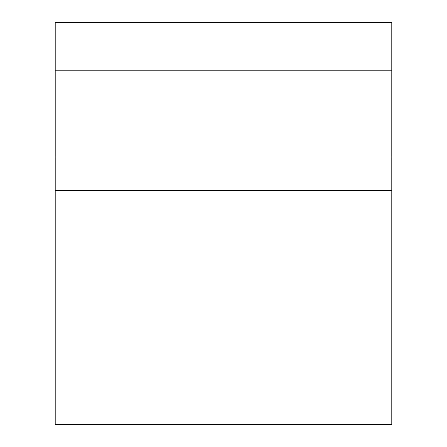 <?xml version="1.0" encoding="UTF-8"?>
<svg xmlns="http://www.w3.org/2000/svg" width="447" height="447" viewBox="0 0 447 447"><rect width="100%" height="100%" fill="white"/><g stroke="black" fill="none" stroke-linecap="round" stroke-linejoin="round"><path stroke-width="0.67" d="M391.796 156.986L55.204 156.986L55.204 424.65L391.796 424.65L391.796 70.822L55.204 70.822L55.204 156.986M391.796 70.822L391.796 22.35L55.204 22.35L55.204 70.822M391.796 190.377L55.204 190.377"/></g></svg>
